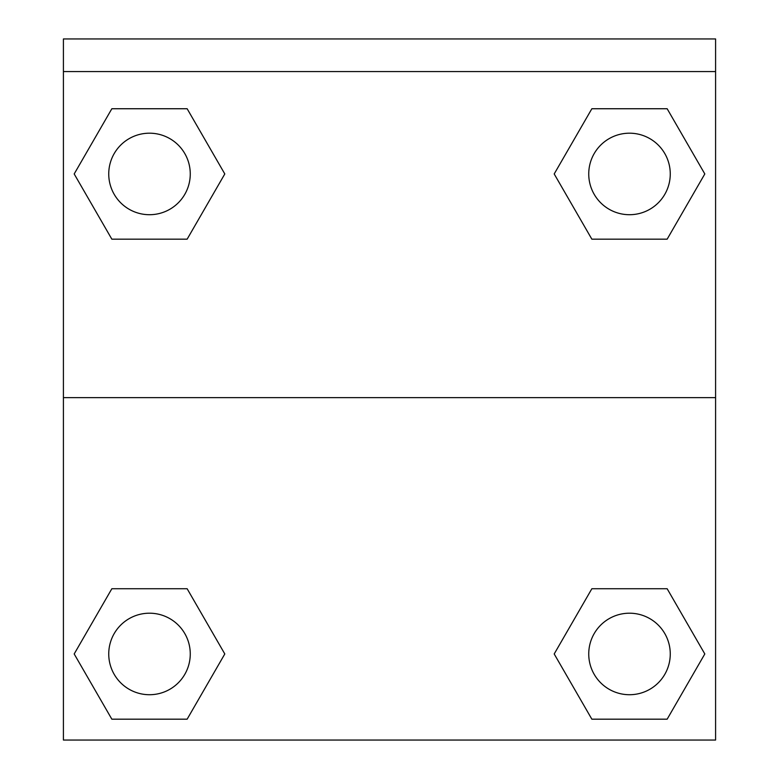 <?xml version="1.0" encoding="UTF-8"?>
<svg xmlns="http://www.w3.org/2000/svg" width="779" height="779" viewBox="0 0 779 779"><rect width="100%" height="100%" fill="white"/><g stroke="black" fill="none" stroke-linecap="round" stroke-linejoin="round"><path stroke-width="1.17" d="M560.773 642.578L591.855 588.739L615.439 588.739L591.855 588.739L554.2 653.961L591.855 588.739L667.155 588.739L591.855 588.739L667.155 588.739L704.81 653.961L667.155 719.183L704.81 653.961M111.845 588.739L187.145 588.739L111.845 588.739L74.19 653.961L111.845 588.739L187.145 588.739L224.8 653.961L187.145 719.183L111.845 719.183L187.145 719.183L111.845 719.183L74.19 653.961M218.227 185.334L187.145 239.172L163.561 239.172L187.145 239.172L224.8 173.951L187.145 239.172L111.845 239.172L187.145 239.172L111.845 239.172L74.19 173.951L111.845 108.739L74.19 173.951M667.155 239.172L591.855 239.172L667.155 239.172L704.81 173.951L667.155 239.172L591.855 239.172L554.2 173.951L591.855 108.739L554.2 173.951M715.589 71.561L715.589 38.95L63.411 38.95L63.411 71.561L715.589 71.561L715.589 740.05L63.411 740.05L63.411 71.561M667.155 719.183L591.855 719.183L667.155 719.183L591.855 719.183L554.2 653.961M63.411 397.65L715.589 397.65M591.855 108.739L667.155 108.739L591.855 108.739L667.155 108.739L704.81 173.951M111.845 108.739L187.145 108.739L111.845 108.739L187.145 108.739L224.8 173.951M670.261 653.961A40.761 40.761 0 0 0 609.12 618.662A40.761 40.761 0 0 0 609.12 689.259A40.761 40.761 0 0 0 670.261 653.961M190.261 653.961A40.761 40.761 0 0 0 129.119 618.662A40.761 40.761 0 0 0 129.119 689.259A40.761 40.761 0 0 0 190.261 653.961M670.261 173.951A40.761 40.761 0 0 0 609.12 138.652A40.761 40.761 0 0 0 609.12 209.249A40.761 40.761 0 0 0 670.261 173.951M190.261 173.951A40.761 40.761 0 0 0 129.119 138.652A40.761 40.761 0 0 0 129.119 209.249A40.761 40.761 0 0 0 190.261 173.951M591.855 588.739L615.439 588.739M163.561 588.739L187.145 588.739M615.439 239.172L591.855 239.172M187.145 239.172L163.561 239.172"/></g></svg>
